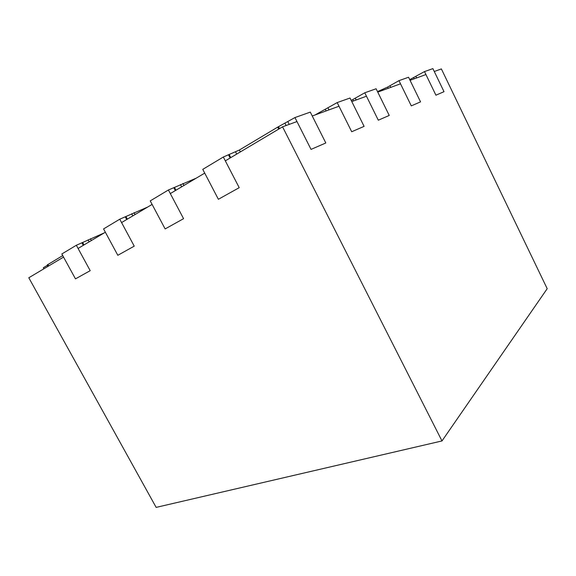 <?xml version="1.0" encoding="UTF-8"?>
<svg xmlns="http://www.w3.org/2000/svg" width="576" height="576" viewBox="0 0 576 576"><rect width="100%" height="100%" fill="white"/><g stroke="black" fill="none" stroke-linecap="round" stroke-linejoin="round"><path stroke-width="0.86" d="M377.525 91.634L387.648 87.055L398.974 80.647L408.564 77.242L420.545 101.866L411.293 105.883L420.545 101.866L410.069 80.33L425.93 74.549L435.924 95.198L444.017 91.685L435.924 95.198L424.498 71.59L432.878 68.616L444.017 91.685L434.275 71.503L441.374 68.918L547.2 288.691L441.986 440.942L156.146 507.384L28.8 277.769L63.547 257.098L75.478 278.87L90.202 270.677L75.478 278.87L61.834 253.973L76.342 245.268L90.202 270.677L78.084 248.45L105.358 232.222L117.821 255.29L134.237 246.146L117.821 255.29L103.572 228.917L119.758 219.197L134.237 246.146L121.579 222.574L152.107 204.415L165.139 228.931L183.571 218.671L165.139 228.931L150.235 200.894L168.415 189.979L183.571 218.671L170.316 193.579L204.725 173.11L218.376 199.282L239.213 187.675L218.376 199.282L202.766 169.358L223.33 157.01L239.213 187.675L225.317 160.862L282.55 126.814L441.986 440.942M424.498 71.59L409.73 79.639M398.974 80.647L411.293 105.883L400.514 83.815L377.755 92.11L389.239 115.452L378.302 120.197L389.239 115.452L376.114 88.762L364.774 92.786L351.23 100.44M413.698 77.659L414.252 78.804M378.734 90.943L379.073 91.627M382.91 89.402L383.256 90.101M387.648 87.055L388.246 88.286M315.086 114.955L337.176 102.578L350.028 98.021L364.097 126.367L351.706 131.738L364.097 126.367L351.792 101.57L366.466 96.221L378.302 120.197L364.774 92.786M337.176 102.578L351.706 131.738L338.998 106.236L312.25 115.992L325.814 142.978L311.033 149.393L325.814 142.978L310.298 112.118L294.955 117.562L277.69 127.13L239.35 150.041L223.33 157.01M352.793 99.641L353.455 100.966M319.543 112.349L319.954 113.177M325.346 109.397L326.117 110.93M294.955 117.562L311.033 149.393L296.978 121.558L282.55 126.814M229.262 154.742L230.753 157.63M235.462 151.697L236.7 154.087M239.35 150.041L240.329 151.934M278.51 126.655L279.511 128.628M285.005 123.35L286.106 125.518M196.2 178.186L168.415 189.979M180.468 184.601L181.649 186.84M174.528 187.524L175.954 190.231M147.636 207.072L119.758 219.197M131.666 213.797L132.797 215.906M125.971 216.612L127.332 219.154M104.134 232.949L76.342 245.268M62.719 255.586L47.304 264.917M47.462 265.262L43.33 267.732L43.913 268.776M82.699 242.546L83.995 244.93M88.063 239.882L89.143 241.87M415.915 76.471L416.628 77.94M382.428 89.597L382.766 90.281M390.002 85.795L390.773 87.365M355.32 98.273L356.162 99.979M318.658 112.853L318.996 113.53M328.018 107.957L328.982 109.886M228.607 155.009L230.148 157.982M277.69 127.13L278.698 129.103M287.899 121.774L289.224 124.38M182.923 183.47L183.967 185.458M173.873 187.805L175.342 190.591M134.071 212.681L135.072 214.546M125.309 216.9L126.713 219.521M47.282 265.37L47.866 266.429M47.866 264.463L48.679 265.946M81.936 242.885L83.282 245.354M90.418 238.781L91.375 240.545M47.268 264.91L48.046 266.321"/></g></svg>
